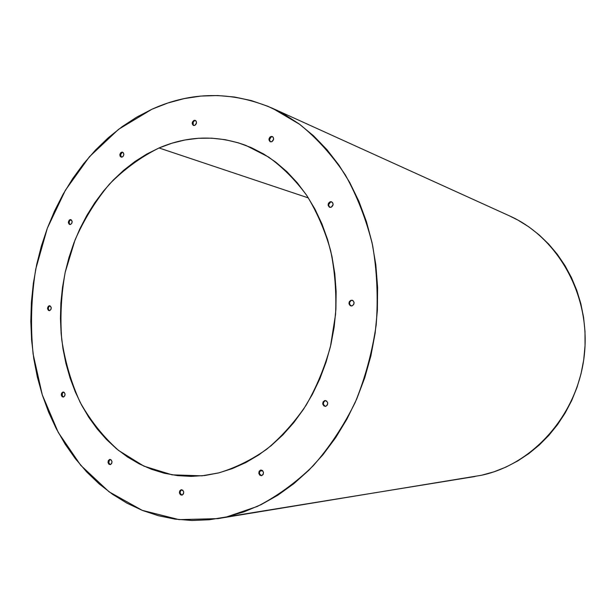 <?xml version="1.0" encoding="UTF-8"?>
<svg xmlns="http://www.w3.org/2000/svg" width="616" height="616" viewBox="0 0 616 616"><rect width="100%" height="100%" fill="white"/><g stroke="black" fill="none" stroke-linecap="round" stroke-linejoin="round"><path stroke-width="0.92" d="M217.879 518.618L481.55 475.252L217.879 518.618L179.04 519.635L142.211 510.341L109.024 491.784L80.742 465.319L58.274 432.471L42.273 394.833L33.102 354.007C30.346 325.733 31.223 297.443 35.736 269.138L47.34 228.182L65.396 190.236L89.374 156.803L118.534 129.337L151.921 109.248L167.814 103.018L184.169 98.599L200.862 96.081L217.741 95.542L234.65 97.035L251.42 100.608L267.868 106.283L283.83 114.052L299.106 123.908L313.521 135.774L326.88 149.588L339.008 165.219L349.742 182.536L358.912 201.363L366.397 221.498L372.064 242.712L375.822 264.757L377.608 287.372L377.385 310.264L375.144 333.148L370.917 355.732L364.757 377.747L356.756 398.906L347.016 418.949L335.689 437.645L322.923 454.785L308.909 470.185L293.824 483.683L277.862 495.179L261.238 504.573L244.152 511.811L226.788 516.87L209.355 519.758L192.03 520.489L174.983 519.119L158.381 515.731L142.365 510.402L127.065 503.233L112.612 494.348L99.107 483.86L86.648 471.91L75.298 458.62L65.142 444.144L56.225 428.605L48.602 412.158L42.304 394.941L37.36 377.092L33.788 358.758L31.601 340.07L30.808 321.167L31.393 302.194L33.356 283.275L36.683 264.557L41.341 246.161L47.324 228.236L54.578 210.903L63.063 194.302L72.742 178.548L83.545 163.794L95.418 150.15L108.277 137.753L122.045 126.727L136.629 117.186L151.921 109.248C191.399 91.368 231.531 91.022 272.326 108.216L299.73 124.363C316.87 138.238 332.078 155.101 345.345 174.959C357.226 196.319 366.297 219.666 372.549 245.014C377.007 271.117 378.224 297.744 376.191 324.878C372.272 351.836 365.288 377.677 355.216 402.394C343.551 426.026 329.545 447.154 313.205 465.781C295.819 482.675 277.177 496.234 257.272 506.46L226.788 516.87L474.998 476.507M159.036 147.971C187.557 135.72 216.493 134.858 245.83 145.376L268.545 157.026C282.836 167.383 295.611 180.242 306.868 195.603C317.032 212.227 324.955 230.569 330.646 250.62C334.904 271.348 336.536 292.615 335.558 314.414L330.445 346.592C324.624 367.544 316.509 387.102 306.09 405.259C294.533 422.283 281.404 436.952 266.705 449.241C251.359 459.983 235.366 467.867 218.711 472.895L201.986 475.829L172.118 474.844L143.928 466.15L118.603 450.481C103.419 436.96 90.606 420.905 80.149 402.317C71.21 382.651 65.073 361.746 61.723 339.578C60.022 317.078 61.184 294.64 65.204 272.257L75.029 239.994C84.076 219.489 95.495 200.924 109.278 184.307C124.247 169.131 140.833 157.018 159.036 147.971L308.393 197.929L159.036 147.971L146.685 154.1L134.881 161.561L123.701 170.255L113.229 180.095L103.55 190.983L94.718 202.818L86.802 215.485L79.841 228.882L73.905 242.897L69.007 257.419L65.188 272.334L62.478 287.526L60.892 302.88L60.445 318.28L61.138 333.603L62.978 348.741L65.958 363.571L70.062 377.97L75.267 391.83L81.551 405.02L88.873 417.432L97.197 428.944L106.46 439.454L116.601 448.848L127.551 457.018L139.224 463.871L151.536 469.307L164.38 473.257L177.647 475.637L191.206 476.399L204.943 475.49L218.711 472.895L232.371 468.583L245.776 462.585L258.766 454.924L271.194 445.653L282.921 434.85L293.786 422.607L303.657 409.055L312.404 394.325L319.92 378.586L326.103 362.015L330.861 344.806L334.149 327.165L335.905 309.294L336.128 291.414L334.804 273.735L331.97 256.464L327.673 239.809L321.96 223.955L314.938 209.078L306.683 195.334L297.32 182.852L286.971 171.756L275.76 162.147L263.833 154.085L251.328 147.64L238.377 142.827L225.133 139.678L211.719 138.169L198.283 138.284L184.939 139.994L171.818 143.243L159.036 147.971M261.685 475.668L261.423 475.714C258.304 474.343 258.035 472.472 260.614 470.085L260.899 470.039C264.01 471.425 264.272 473.304 261.685 475.668L263.171 474.451L263.471 472.303L262.416 470.501L260.614 470.085L259.136 471.309L258.828 473.45L259.883 475.252L261.685 475.668M71.109 219.743L69.877 219.712L70.771 219.619C72.611 221.036 72.58 222.638 70.663 224.432L69.785 224.517C67.937 223.115 67.968 221.514 69.877 219.712L70.578 219.866L69.385 221.09L69.123 222.984L69.939 224.424M121.491 157.188L122.984 156.533L123.816 154.778L123.493 152.945L122.199 152.114L120.705 152.768L119.881 154.524L120.205 156.356L121.491 157.188C120.074 155.548 120.274 153.977 122.099 152.475L121.421 152.26L122.561 152.183C124.316 153.669 124.216 155.294 122.268 157.041L121.144 157.126C119.381 155.64 119.473 154.015 121.421 152.26L122.099 152.475L120.559 154.731L121.437 157.149M195.58 120.551L193.894 120.451L195.272 120.397C197.028 121.983 196.881 123.654 194.833 125.387L193.47 125.448C191.699 123.862 191.846 122.199 193.894 120.451L194.533 120.698L193.178 122.076L193.231 124.956M272.603 136.683L270.77 136.567L272.31 136.536C274.189 138.238 274.028 139.971 271.825 141.734L270.301 141.765C268.407 140.078 268.561 138.346 270.77 136.567L271.363 136.806L269.577 139.278L269.977 141.249M331.808 201.917L330.045 201.832L331.539 201.802C333.71 203.573 333.595 205.39 331.192 207.253L329.722 207.292C327.527 205.536 327.635 203.711 330.045 201.832L330.6 202.025L328.705 204.527L328.736 205.629L329.86 207.284M352.321 300.246L352.044 300.177C354.7 301.902 354.724 303.796 352.121 305.867L351.035 305.944C348.356 304.242 348.325 302.348 350.928 300.254L351.482 300.354L349.88 301.74L349.526 302.818L349.98 304.966L350.72 305.705M325.533 400.554L325.248 400.531C328.305 402.071 328.49 403.996 325.81 406.291L325.24 406.368C322.168 404.843 321.976 402.926 324.655 400.616L325.225 400.616L323.654 401.925L323.338 404.119L324.47 405.929L325.394 406.321M182.043 495.141L181.843 495.179C178.948 493.863 178.702 492.061 181.096 489.766L181.312 489.728C184.199 491.052 184.446 492.854 182.043 495.141L183.422 493.978L183.714 491.922L182.744 490.174L181.096 489.766L179.726 490.921L179.433 492.977L180.396 494.717L182.043 495.141M109.586 459.474L109.894 459.421C112.459 460.745 112.636 462.47 110.433 464.603L110.141 464.649C107.569 463.34 107.384 461.615 109.586 459.474L108.316 460.606L108.039 462.57L108.916 464.225L110.433 464.603L111.712 463.471L111.989 461.5L111.103 459.844L109.586 459.474M63.602 392.076L63.248 392.022C65.504 393.362 65.612 395.025 63.563 397.004L63.109 397.074C60.853 395.742 60.738 394.086 62.786 392.099L63.494 392.107L62.293 393.239L62.316 396.042M50.035 305.821L49.688 305.736C51.698 307.107 51.729 308.716 49.781 310.587L49.134 310.672C47.116 309.317 47.078 307.7 49.026 305.821L49.734 305.906L48.564 307.076L48.302 308.955L49.095 310.441M261.207 470.031L259.752 471.248L259.452 473.381L260.499 475.19L261.731 475.66C258.889 474.066 258.712 472.187 261.207 470.031M195.372 120.528L194.533 120.698C192.608 122.214 192.361 123.824 193.801 125.533M272.28 136.644L271.363 136.806C269.277 138.377 269.023 140.063 270.609 141.865M331.585 201.886L330.6 202.025C328.297 203.719 328.105 205.498 330.014 207.369M182.174 495.102C179.61 493.593 179.433 491.799 181.651 489.72L180.08 491.83L180.442 493.886M181.058 494.64L181.851 495.048M109.563 459.829L108.739 462.524L109.609 464.179L110.487 464.587C108.247 463.024 108.162 461.307 110.241 459.436M49.734 305.906C47.902 307.492 47.817 309.078 49.496 310.664M63.494 392.107C61.546 393.801 61.538 395.441 63.471 397.027M325.225 400.616C322.615 402.718 322.715 404.627 325.525 406.344M351.482 300.354C348.956 302.256 348.902 304.135 351.312 305.975M70.578 219.866C68.784 221.39 68.638 222.954 70.147 224.547M70.663 224.432L71.856 223.2L72.126 221.306L70.617 219.596L69.2 220.181L68.422 222.83L69.238 224.278L70.663 224.432M194.833 125.387L196.496 123.008L196.134 121.121L194.733 120.282L192.538 121.829L192.254 123.839L193.201 125.318L194.833 125.387M271.825 141.734L273.62 139.262L273.211 137.283L271.687 136.398L269.931 137.122L268.976 139.031L270.047 141.642L271.825 141.734M331.192 207.253L333.102 204.751L332.655 202.672L331.023 201.694L330.045 201.832L328.482 203.265L328.174 205.444L329.298 207.099L331.192 207.253M352.121 305.867L353.723 304.481L354.038 302.264L352.883 300.508L350.928 300.254L349.326 301.64L349.01 303.857L350.165 305.605L352.121 305.867M325.81 406.291L327.389 404.982L327.697 402.779L326.565 400.97L324.655 400.616L323.084 401.917L322.769 404.119L323.9 405.929L325.81 406.291M63.563 397.004L64.772 395.865L65.034 393.955L64.218 392.392L62.786 392.099L61.585 393.231L61.315 395.141L62.131 396.704L63.563 397.004M49.781 310.587L50.959 309.417L51.228 307.53L49.75 305.744L48.356 306.26L47.578 307.915L48.387 310.364L49.781 310.587M509.601 215.931L517.979 220.128L528.921 226.927L539.2 234.942L548.702 244.098L557.311 254.316L564.918 265.496L571.425 277.523L576.753 290.282L580.826 303.634L583.591 317.425L585.008 331.5L585.046 345.707L583.714 359.875L581.019 373.843L576.992 387.456L571.694 400.554L565.172 412.997L557.526 424.64L548.848 435.358L539.239 445.045L528.813 453.607L517.702 460.96L506.036 467.051L493.94 471.825L481.55 475.252C533.572 464.171 578.101 413.983 584.353 354.754C590.829 295.549 558.027 237.506 509.709 215.977L272.326 108.216M262.678 470.732L259.89 471.017"/></g></svg>
